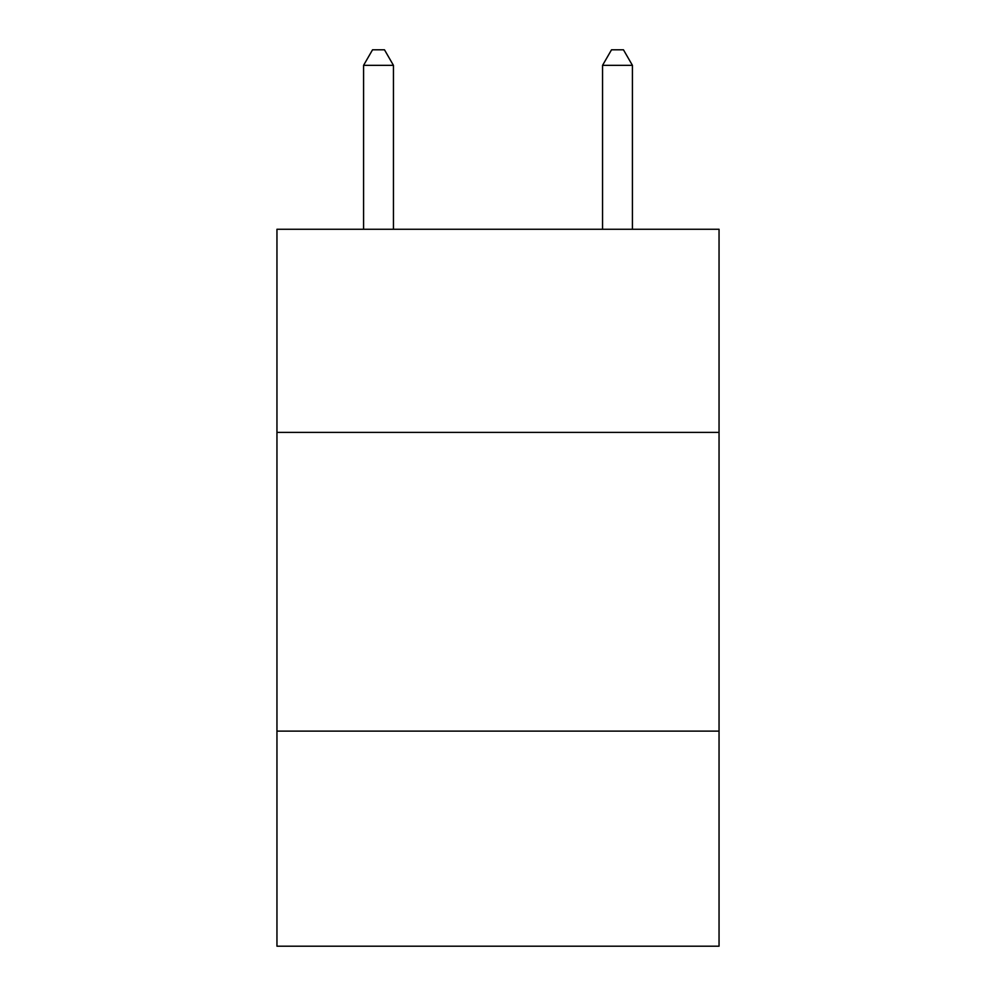 <?xml version="1.0" encoding="UTF-8"?>
<svg xmlns="http://www.w3.org/2000/svg" width="996" height="996" viewBox="0 0 996 996"><rect width="100%" height="100%" fill="white"/><g stroke="black" fill="none" stroke-linecap="round" stroke-linejoin="round"><path stroke-width="1.49" d="M276.95 432.401L719.05 432.401L719.05 229.267L276.95 229.267L276.95 946.2L719.05 946.2L719.05 731.126L276.95 731.126M719.05 731.126L719.05 432.401M393.445 229.267L393.445 65.338L363.577 65.338L363.577 229.267M363.577 65.338L372.541 49.8L384.481 49.8L393.445 65.338M632.423 229.267L632.423 65.338L602.555 65.338L602.555 229.267M602.555 65.338L611.519 49.8L623.459 49.8L632.423 65.338"/></g></svg>
